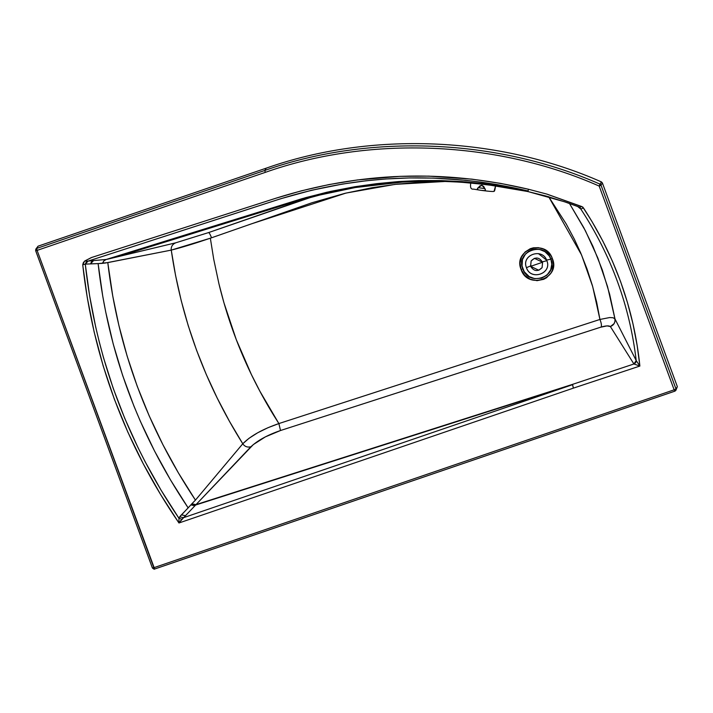 <?xml version="1.0" encoding="UTF-8"?>
<svg xmlns="http://www.w3.org/2000/svg" width="713" height="713" viewBox="0 0 713 713"><rect width="100%" height="100%" fill="white"/><g stroke="black" fill="none" stroke-linecap="round" stroke-linejoin="round"><path stroke-width="1.07" d="M35.659 250.628L35.802 249.149L38.074 246.172L35.802 249.149L36.702 248.427L37.103 250.388L36.702 248.427L264.835 170.434L265.245 172.386L37.103 250.388L35.659 250.628L35.802 249.149L35.65 250.673L152.395 567.985L153.856 567.7L674.141 389.815L153.856 567.7L37.103 250.388L265.245 172.386C369.619 135.434 496.515 140.639 599.178 186.075L674.141 389.815L599.178 186.075L601.014 185.193L602.387 182.938L677.35 386.669L675.977 388.933L601.014 185.193L675.977 388.933L674.141 389.815L674.935 391.125L154.614 569.036L153.856 567.7L152.404 567.94L35.659 250.628L37.103 250.388L154.65 569.01L674.908 391.152L675.844 390.403L674.935 391.125L674.141 389.815L675.977 388.933L675.844 390.403L677.35 386.669L675.844 390.403M82.726 264.817L87.262 297.526L94.152 331.991L103.18 365.929L114.401 399.333L127.805 432.033L143.286 463.86L160.675 494.644L178.954 522.986L573.386 388.13L639.882 366.054L637.137 345.386L632.975 323.871L627.467 302.562L620.604 281.617L612.396 261.145L602.877 241.172L592.155 221.823L582.771 207.028L546.666 194.043L528.467 189.248L500.285 183.33L471.828 179.132L428.843 176.129L400.162 176.343L357.373 179.961L329.156 184.542L301.323 190.843L275.664 198.294L91.335 257.58L84.687 261.029L83.305 262.723L82.726 264.817L85.266 264.113L86.22 262.179L88.127 261.074L280.984 198.66L311.465 190.3L342.507 184.061L366.072 180.781L385.849 178.972L409.699 177.929L433.584 178.116L465.384 180.264L481.222 182.145L496.979 184.569L528.066 190.977L506.319 186.824L485.098 183.776L465.553 181.842L441.409 180.594L418.745 180.567L398.433 181.565L376.562 183.678L354.914 186.717L330.529 191.405L305.547 197.67L106.264 259.452L88.127 261.074L93.519 260.593L90.533 263.908L85.266 264.113C95.373 356.063 126.593 440.777 178.936 518.262L181.833 519.242L178.954 522.986L178.936 518.262L179.649 516.854L183.597 517.665L181.833 519.242L178.936 518.262L178.954 522.986L183.597 517.665L179.649 516.854L181.548 514.884L185.469 515.686L183.597 517.665L572.512 384.69L573.386 388.13L178.954 522.986C125.167 444.466 93.091 358.416 82.726 264.817L84.687 261.029L88.127 261.074L85.266 264.113L82.726 264.817M600.043 184.168L599.178 186.075C496.515 140.639 369.619 135.434 265.245 172.386L264.835 170.434C369.61 133.331 496.988 138.554 600.043 184.168L601.014 185.193L599.178 186.075L600.043 184.168L601.415 181.913L602.387 182.938L601.014 185.193L600.043 184.168C496.988 138.554 369.61 133.331 264.835 170.434L266.207 168.17C370.983 131.076 498.36 136.299 601.415 181.913L600.043 184.168M567.111 202.652L579.785 207.269L580.721 208.9L579.785 207.269L581.746 206.538L583.457 207.92L580.819 209.052L577.583 206.431M527.905 191.547L487.728 184.747L460.607 182.154L440.215 181.254L419.823 181.271L399.485 182.216L375.876 184.462L352.454 187.876L325.975 193.196L303.159 199.159L132.903 252.037L106.264 259.452L302.009 198.686L326.928 192.216L354.914 186.717L376.562 183.678L398.433 181.565L418.745 180.567L439.547 180.549L461.846 181.574L485.098 183.776L513.672 188.107L528.066 190.977L528.11 191.592L528.066 190.977C443.13 170.933 359.512 173.892 277.223 199.854L88.127 261.074L84.687 261.029L91.754 257.446L276.43 198.054C359.138 172.011 443.147 169.07 528.467 189.248L528.066 190.977L528.467 189.248L546.987 194.132L581.746 206.538L579.785 207.269L564.464 201.752L527.905 191.547M264.835 170.434L36.702 248.427L38.074 246.172L266.207 168.17L264.835 170.434M580.819 209.052L583.457 207.92C615.185 256.448 634 309.157 639.882 366.054L636.21 360.555C629.766 306.055 611.299 255.557 580.819 209.052C611.273 255.486 629.739 305.984 636.21 360.555L614.998 318.969L609.642 294.219L602.325 270.013L593.011 246.52L583.751 227.59L569.473 203.481L585.364 230.664L597.859 258.061L607.538 286.555L614.954 318.871L613.046 317.748L609.704 317.543L599.936 319.451L592.69 286.59L581.567 254.969L548.716 196.788M579.812 207.278L564.464 201.752M308.631 197.84L208.597 232.572L175.728 242.812L106.995 259.336C182.483 237.723 243.917 216.529 313.239 196.36C383.977 177.876 455.598 176.289 528.11 191.592M445.242 181.458L395.207 184.346L345.974 193.08L251.181 223.944L211.538 237.786C210.282 234.532 209.301 232.794 208.597 232.572L315.378 195.799M93.519 260.593L106.264 259.461L103.857 260.887L102.69 263.311L101.594 263.409L90.533 263.908L91.505 261.823L93.519 260.593M90.533 263.908L98.109 263.605L102.717 295.984L105.738 312.071L113.215 343.978L122.636 375.412L133.999 406.258L140.408 421.41L154.596 451.133L170.541 479.992L188.161 507.897L180.523 515.775L178.936 518.262L160.995 490.054L145.238 461.917L137.992 447.586L124.748 418.362L113.26 388.46L103.581 357.962L99.419 342.534L95.694 327L89.597 295.681L85.266 264.113L90.533 263.908M190.219 510.722L185.469 515.686L181.548 514.884L190.861 504.92L194.925 505.758L190.219 510.722L194.925 505.758L190.861 504.92L191.458 504.234L195.576 505.045L194.925 505.758L195.576 505.045L572.512 384.69L183.597 517.665L190.219 510.722M106.264 259.461L175.728 242.812C172.493 244.185 170.977 246.618 171.191 250.12L105.399 263.008L102.69 263.311L102.779 262.634L103.857 260.887L106.264 259.461M548.618 196.645L566.175 223.882L574.313 239.131L580.685 252.901L587.04 269.015L592.378 285.512L596.692 302.357L599.936 319.451L609.704 317.543L613.046 317.748L614.856 318.729L614.989 321.305L614.116 323.631L610.39 326.563L633.91 363.986L635.684 362.659L636.21 360.555L639.882 366.054L633.91 363.986L610.39 326.563C613.795 325.164 615.328 322.632 614.998 318.969L636.21 360.555L633.91 363.986L639.882 366.054L573.386 388.13L572.548 384.36L573.386 388.13L572.548 384.36L195.576 505.045L191.458 504.234L191.85 503.797L195.995 504.617L195.576 505.045L572.548 384.36L633.91 363.986L572.548 384.36L195.995 504.617L191.85 503.797L188.161 507.897C138.135 433.352 108.118 351.919 98.109 263.605L107.788 262.607C117.903 348.336 147.119 427.506 195.442 500.125L191.85 503.797L195.442 500.125L178.393 472.888L162.956 444.796L149.195 415.866L137.226 386.259L127.119 356.054L118.866 325.351L112.77 296.136L107.788 262.607L171.191 250.12C170.977 246.618 172.493 244.185 175.728 242.812L208.597 232.572C209.301 232.794 210.282 234.532 211.538 237.786L209.996 238.32C193.865 243.775 180.95 247.705 171.254 250.103L175.594 275.575L181.262 300.815L188.259 325.761L196.619 350.377L206.289 374.521L217.251 398.166L229.426 421.258L242.776 443.771L195.442 500.125L242.732 443.825C244.809 446.623 247.536 447.604 250.887 446.775L195.995 504.617L253.347 444.555L265.379 436.873L280.521 430.518L278.872 423.567L259.942 391.321L251.404 374.557L236.253 339.584L223.944 302.784L218.944 283.836L213.74 259.345L210.344 238.204L311.884 202.768L345.03 193.312L372.079 187.706L397.186 184.123L422.497 182.038L445.598 181.458M599.936 319.451L278.89 423.558L599.936 319.451C601.335 322.927 601.745 325.458 601.166 327.044C601.745 325.458 601.335 322.927 599.936 319.451M521.087 269.487L524.67 275.271L530.294 279.238L537.041 280.672L543.68 279.318L546.568 277.705L550.944 273.115L552.334 270.37L553.448 264.478L552.334 258.489L550.953 255.709L546.47 250.86L543.449 249.087L538.395 247.669L533.342 247.821L530.24 248.712L525.026 252.046L521.497 257.028L520.062 263.097L521.087 269.487L522.789 268.81C528.565 287.25 558.359 276.992 550.908 259.211L552.334 258.489C561.113 278.328 527.611 290.209 521.087 269.487C512.665 249.8 545.632 238.187 552.334 258.489L550.801 258.944C544.777 240.7 515.223 251.163 522.789 268.81L521.087 269.487M610.39 326.563C608.991 325.511 605.916 325.672 601.166 327.044L280.521 430.518L600.542 327.24L607.039 325.894L610.39 326.563M218.944 283.836C230.156 330.244 248.382 374.031 273.632 415.207L278.872 423.567L267.892 427.747L257.66 432.791L249.042 438.281L242.776 443.771C205.139 383.817 181.298 319.264 171.254 250.103L210.344 238.204L213.74 259.345L218.944 283.836M242.732 443.825L242.776 443.771C250.602 435.875 262.634 429.137 278.872 423.567L280.521 430.518C267.571 434.975 257.696 440.393 250.887 446.775C247.536 447.604 244.809 446.623 242.732 443.825M538.422 253.605L546.506 260.102L550.908 259.211L551.8 264.22L550.694 269.87L546.96 275.138L541.639 278.168L534.75 278.667L529.242 276.626L524.26 271.769L522.05 265.994L522.442 259.55L525.561 253.935L528.591 251.386L532.041 249.791L535.802 249.131L539.456 249.407L544.892 251.636L549.197 255.869L550.908 259.211L546.506 260.102L545.507 258.106M530.624 266.35L538.805 270.254L542.094 267.616L542.593 262.241L530.615 266.341L542.593 262.241L534.411 258.32L531.123 260.958L530.624 266.332L531.123 260.958L534.411 258.32L542.593 262.241L542.094 267.616C537.825 271.894 534.001 271.466 530.615 266.341L531.123 260.958C535.383 256.689 539.206 257.117 542.593 262.241L542.094 267.616M526.461 267.678L531.114 265.726L526.461 267.678C530.73 280.984 552.263 273.623 546.871 260.7L546.871 260.7C542.611 247.384 521.078 254.746 526.461 267.678L526.461 267.678C520.98 254.773 542.682 247.349 546.88 260.7L542.771 261.742L546.871 260.7C552.343 273.623 530.641 281.047 526.444 267.696M477.255 189.257L478.334 189.818C477.149 189.203 477.104 188.49 478.182 187.688L484.902 188.588L478.182 187.688L481.845 185.237L484.902 188.588C486.052 190.469 484.893 191.057 481.418 190.362L484.876 190.621M494.038 191.369L495.58 185.835L494.082 191.351C494.59 191.307 495.089 189.435 495.597 185.728L474.154 183.25M474.849 183.366L495.268 185.79M481.418 190.362L480.963 190.3M480.357 190.211L480.918 190.291M485.464 190.202L485.303 189.685M485.384 189.934L483.806 186.556L481.845 185.237L479.733 185.959L477.318 189.079M152.395 567.985C153.776 569.134 154.516 569.482 154.614 569.036M327.517 192.947L297.366 201.075L315.85 195.852L355.243 187.546L401.891 182.154C444.154 179.507 486.186 182.653 527.994 191.592L546.015 196.039M546.06 196.048L565.703 202.171M309.005 197.51L305.948 198.437M311.126 197.136L314.923 196.102M317.08 195.531L317.998 195.291M470.847 182.501C470.491 185.104 469.689 189.685 473.575 189.132L480.696 190.291C483.352 190.647 493.04 191.922 494.082 191.351"/></g></svg>
